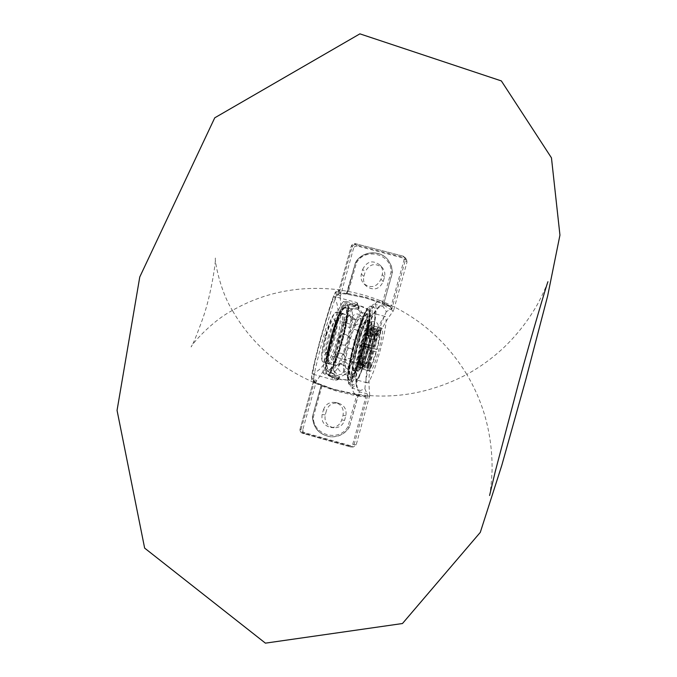 <?xml version="1.0" encoding="UTF-8"?>
<svg xmlns="http://www.w3.org/2000/svg" width="677" height="677" viewBox="0 0 677 677"><rect width="100%" height="100%" fill="white"/><g stroke="black" fill="none" stroke-linecap="round" stroke-linejoin="round"><path stroke-width="0.51" stroke-dasharray="3.38 2.54" d="M386.339 311.64C382.666 319.713 377.884 332.576 372.012 350.246C367.924 368.347 365.546 381.185 364.869 388.759L360.528 390.485C346.836 389.47 370.734 300.41 383.072 306.495L386.339 311.64L391.924 308.509L405.438 259.917L406.995 262.16L393.642 310.184L391.924 308.509M368.635 349.324C374.99 326.788 378.079 304.735 374.719 304.261C368.009 299.674 343.73 388.615 351.837 388.073C355.975 386.482 361.577 373.569 368.635 349.324M358.336 343.137C351.854 367.882 349.958 381.913 352.641 385.221C356.491 383.757 361.704 371.724 368.296 349.12C374.711 324.825 376.598 310.828 373.958 307.121C370.285 308.23 365.072 320.238 358.336 343.137M391.103 309.313L393.1 311.242C374.279 336.147 366.494 364.141 369.744 395.216L367.408 394.446L367.002 393.701L359.936 392.017L356.534 394.319L364.48 396.13L367.679 394.894L367.408 394.446M364.869 388.759L367.002 393.701M358.074 396.02L364.48 396.925L364.48 396.13L358.852 395.351L358.099 395.935L349.391 427.195L357.947 395.884L356.576 395.723L347.961 426.662C339.135 442.665 312.596 435.091 313.4 416.897L322.176 385.348L315.575 382.505L315.38 383.241L314.187 382.403L314.627 381.836L313.857 379.915L300.013 429.379L302.814 429.624L316.261 381.54L313.637 380.719M364.48 396.925L365.952 396.815L352.709 444.4L350.424 445.694L302.221 431.977L300.96 429.683L314.187 382.403L313.823 380.076M314.627 381.836L315.575 382.513L314.619 381.836L313.747 379.518L316.794 380.482L316.261 381.54M358.099 395.935L358.802 395.326L354.037 395.283L336.537 391.103L322.015 386.093L320.729 384.739L321.296 385.678L312.402 416.77C313.366 428.329 319.527 435.015 330.875 436.817C338.745 437.037 344.864 433.822 349.23 427.17L347.961 426.662M321.296 385.678L320.67 384.705M322.176 385.348L335.843 390.096L315.575 382.513L313.789 382.412L311.995 378.68L313.696 378.875L313.747 379.518M350.424 445.694L350.254 446.862L351.024 446.981L354.02 444.73L367.645 395.757L367.704 395.072L365.952 396.815L365.665 396.045M323.445 409.771C325.612 404.101 329.665 401.681 335.614 402.51C341.631 404.651 344.102 408.908 343.027 415.28L341.724 419.96C339.854 425.131 336.207 427.627 330.765 427.432C323.978 425.765 321.101 421.432 322.142 414.434L323.445 409.771L326.509 410.355L325.222 414.95C324.198 421.856 327.033 426.121 333.727 427.762C339.092 427.957 342.689 425.503 344.534 420.4L345.82 415.788C346.878 409.5 344.441 405.311 338.508 403.204C332.635 402.375 328.641 404.761 326.509 410.355M349.391 427.195C345.025 433.839 338.915 437.054 331.053 436.834C319.713 435.023 313.561 428.346 312.588 416.795M313.4 416.897L312.385 416.761L321.093 385.619L312.402 416.77C313.358 428.329 319.519 435.015 330.875 436.817L331.053 436.834M356.474 262.837C365.174 246.978 391.729 253.9 391.052 271.959L382.497 302.67L365.428 297.135L347.927 293.429L356.474 262.837L355.518 262.507L347.064 293.513L346.032 294.013L365.131 297.787L384.214 304.269L383.876 303.364L392.499 272.399L391.306 265.849L388.226 260.18C380.356 249.407 362.085 250.761 355.527 262.532L346.869 293.437L347.927 293.429L347.69 294.089M347.064 293.513L340.717 292.676L340.531 293.353L339.355 293.446L337.425 294.927M359.936 392.017L357.837 390.316L356.44 386.415L355.831 380.491L356.051 372.858L358.962 353.919L361.51 343.688L368.06 324.613L371.69 316.794L375.295 310.76L378.671 306.74L381.667 304.845L384.121 305.175L382.954 301.824L381.828 301.214L389.986 306.757L384.181 304.261L389.436 306.444L389.834 305.826L383.876 303.364M313.747 382.403C278.035 366.706 250.913 342.714 232.38 310.438C264.868 291.982 300.546 285.11 339.414 289.841L336.748 290.67L332.932 298.142L320.568 338.187C316.599 353.157 313.747 365.208 312.029 374.347L311.75 379.949L313.747 382.403C309.507 383.961 336.621 286.253 339.414 289.849L339.634 290.086C354.316 292.066 368.567 295.874 382.378 301.519L390.409 307.121L391.035 306.656L391.628 309.093M384.011 304.142L382.133 303.313L382.497 302.67L384.172 304.227M390.409 307.121L391.518 309.211M340.717 292.676L339.262 292.794L339.363 293.446L346.091 294.063M357.261 246.022L355.002 246.335L353.589 248.154L351.405 245.751L337.798 294.326L351.397 245.726L352.819 243.898L355.112 243.585L357.261 246.022L404.905 258.496L403.323 256.211L402.883 257.201L404.169 259.452L405.438 259.917L405.032 257.404L403.306 256.194L355.112 243.585L352.835 243.915L351.397 245.726L352.395 245.878L339.262 292.794L337.679 294.783M355.679 262.693C362.237 250.93 380.491 249.576 388.353 260.34L388.226 260.18C380.339 249.398 362.077 250.744 355.518 262.507L346.319 293.953L365.14 297.787L382.133 303.313M362.677 269.336C367.044 261.068 372.917 259.714 380.279 265.282C382.454 268.007 383.123 271.088 382.268 274.515L380.982 279.152C377.03 287.04 371.394 288.639 364.074 283.951C361.357 281.133 360.46 277.807 361.383 273.965L362.677 269.336L365.165 271.926L363.896 276.478C362.982 280.27 363.871 283.553 366.545 286.329C373.763 290.949 379.323 289.375 383.216 281.607L384.485 277.037C385.323 273.652 384.671 270.614 382.522 267.931C375.261 262.439 369.473 263.768 365.165 271.926M391.052 271.959L392.372 272.256L383.859 303.44M311.995 378.68C307.857 380.753 335.047 283.765 336.164 292.337L339.634 290.086L340.523 293.344L346.167 294.08M353.589 248.154L340.142 297.042L337.417 294.927L337.104 295.248L336.164 292.337M334.946 299.048L334.827 296.628C332.652 293.488 309.778 375.879 313.265 374.288L316.286 371.648C332.627 363.1 343.941 312.3 334.946 299.056L337.104 295.248M313.696 378.875L314.213 373.103M340.142 297.042C343.324 327.778 335.538 355.594 316.794 380.482M356.61 394.936L331.392 388.759L356.534 394.319C341.09 393.76 368.669 292.447 381.794 301.197C417.836 316.269 446.168 340.683 466.8 374.423C423.184 397.221 378.045 402.003 331.392 388.759L313.789 382.412M393.1 311.242L393.642 310.184M388.353 260.34L391.433 266.01L392.499 272.399M347.8 304.972L350.068 304.345L349.865 305.53L359.038 307.925L358.226 306.537L357.625 309.127L358.768 308.89L359.03 307.908C358.768 303.914 357.617 302.991 355.577 305.141L354.232 304.701L354.646 303.66L355.577 305.141L355.323 306.063L353.826 306.139L354.232 304.701L345.905 302.458L344.28 302.991C336.85 311.276 323.454 359.132 324.858 372.435L323.293 373.171L325.764 374.982L325.959 373.814L334.277 376.116L335.648 376.514L334.083 377.292L334.683 374.677L335.902 375.591L335.648 376.514C336.08 380.102 337.358 380.576 339.482 377.927L338.492 377.664L338.068 378.731L339.482 377.927L339.769 376.962L338.889 376.251L338.492 377.664L330.342 375.405L329.623 374.186C337.163 364.26 349.324 320.729 348.604 306.3L347.8 304.972C348.562 319.874 336.037 364.708 328.243 374.965L329.462 374.567L330.427 371.326C337.366 361.569 348.164 322.887 347.8 309.152L349.061 308.407L349.865 305.53L348.638 306.122L347.8 309.152M347.817 309.042L348.655 305.962C349.332 320.805 337.231 364.226 329.462 374.567L330.384 371.411L331.146 372.519L329.919 376.471L328.243 374.965M343.459 305.911L345.084 305.403L346.336 301.426L343.324 301.527L344.28 302.991L343.459 305.911C336.587 314.382 324.765 356.61 325.679 369.507L326.788 370.861L325.959 373.814L324.858 372.435L325.679 369.507M334.683 374.677L326.788 370.861M363.727 347.716C369.337 326.559 371.072 313.959 368.948 309.922C363.431 303.99 341.987 382.564 349.755 380.262C353.343 378.24 358.006 367.391 363.727 347.716M339.736 377.021L337.214 378.731L335.902 375.591M331.146 372.519L338.889 376.251M357.625 309.127L349.061 308.407M355.323 306.063L357.371 304.87L358.776 308.805M345.084 305.403L353.826 306.139M406.995 262.16L406.589 259.68L404.905 258.496M302.814 429.624L303.076 431.926L304.862 433.365L353.233 447.023L356.195 444.797L369.744 395.216M356.474 345.329C360.587 329.707 361.73 320.712 359.919 318.351L358.751 318.935C356.127 322.134 353.115 329.614 349.713 341.394C346.285 354.173 344.898 362.813 345.549 367.323L346.252 368.415C348.807 367.543 352.218 359.851 356.474 345.329M346.455 342.596C343.121 354.164 340.074 361.62 337.332 364.971L336.054 365.597C334.108 363.371 335.2 354.359 339.329 338.568C343.654 323.945 347.115 316.286 349.704 315.592L350.483 316.777C351.16 321.482 349.814 330.088 346.455 342.596M326.086 334.954C329.817 322.201 333.101 314.636 335.919 312.241L336.689 312.08C342.198 312.495 328.015 364.454 323.056 362.017L322.48 361.484C321.22 357.608 322.421 348.765 326.086 334.954M362.026 364.26L362.432 364.928C362.813 360.443 363.981 354.562 365.918 347.276L365.394 347.157C363.515 354.215 362.39 359.91 362.026 364.26L362.22 363.727L359.233 362.914C359.589 358.7 360.663 353.191 362.474 346.387L361.797 346.175C359.927 353.216 358.81 358.903 358.455 363.253L358.395 364.581C358.395 367.924 359.216 368.313 360.841 365.758L359.825 366.985L359.174 364.243L358.395 364.581M364.353 366.756L364.835 367.45L363.033 369.193L361.958 365.597L362.28 368.136L364.463 366.198L361.526 365.385M374.576 331.138L375.337 330.808C374.914 335.327 373.755 341.098 371.876 348.13L371.224 347.927C373.044 341.115 374.161 335.521 374.576 331.138L374.381 331.645L371.453 330.85L368.237 347.089L367.721 346.971C369.54 340.176 370.649 334.582 371.047 330.207L371.453 330.85M372.401 328.1L374.762 326.204L375.422 329.445L374.66 329.775L373.577 326.737L372.291 328.675L369.312 327.871L370.886 326.475L371.123 328.844C371.182 325.349 370.421 324.791 368.821 327.16L369.312 327.871M368.821 327.16L368.237 328.176C366.418 331.628 364.497 336.824 362.474 343.764L361.755 346.159L359.301 345.659L365.918 347.276M368.694 363.828L371.656 348.96L368.618 364.184L367.374 362.178L356.661 359.242L358.361 363.507M362.474 346.387L365.394 347.157M362.432 364.928L367.806 366.409L368.618 364.184M371.326 348.757C369.388 356.043 368.212 361.924 367.806 366.409M358.302 364.844L356.601 360.579L367.298 363.515L368.618 365.081L367.729 367.738L362.364 366.257M359.174 364.243L362.153 365.064L361.958 365.597M364.835 367.45L370.124 368.906L370.598 366.553L369.151 364.463L358.565 361.552L360.782 366.029L361.433 364.7C363.244 361.163 365.123 356.034 367.069 349.315L367.721 346.971C369.524 340.201 370.624 334.65 371.021 330.325M367.729 367.738L368.356 370.657L370.124 368.906M371.047 330.207L366.968 332.509L377.546 335.377L374.855 348.757L377.123 349.56C379.01 342.528 380.169 336.757 380.618 332.238L379.839 334.396L377.546 335.377M375.337 330.808L380.618 332.238M368.237 347.089L371.224 347.927M371.148 347.885L374.381 331.645M368.88 326.881L365.165 329.834L375.87 332.737L377.123 331.612L377.631 334.023L379.932 333.033L380.711 330.875L375.422 329.445M373.103 327.71L378.468 329.166L377.791 332.077L375.87 332.737M371.529 329.487L374.466 330.283L374.66 329.775M374.466 330.283L373.839 327.279L372.291 328.675M372.122 327.27C371.377 339.558 362.085 369.617 358.59 370.928C352.125 375.498 368.576 315.228 371.825 322.455L372.122 327.27M371.14 329.961L371.123 328.844M361.476 364.573C363.261 361.086 365.123 356 367.069 349.315L367.577 349.434C365.69 355.933 363.871 360.9 362.127 364.336L361.433 364.7M362.474 343.764L363.151 343.975C365.106 337.264 366.959 332.229 368.72 328.878L368.237 328.176M358.455 363.253L359.233 362.914M365.47 347.208C363.667 354.012 362.576 359.521 362.22 363.727M362.153 365.064L362.779 367.806L364.463 366.198M362.127 364.336L365.055 365.14L364.844 366.232C366.697 362.576 368.627 357.27 370.641 350.322L367.577 349.434M365.055 365.14C366.79 361.704 368.61 356.737 370.497 350.229M368.72 328.878L371.698 329.691L371.927 328.565C370.065 332.128 368.085 337.51 365.995 344.695L363.151 343.975M371.698 329.691C369.955 333.042 368.102 338.077 366.147 344.788M365.995 344.695L362.432 343.738M365.165 329.834L364.573 330.85L375.295 333.753L377.267 332.991L377.893 330.181C376.057 333.753 374.093 339.143 372.003 346.336M377.893 330.181L371.927 328.565M361.383 364.979L359.165 360.511L369.735 363.414L371.182 365.495L370.708 367.848L364.844 366.232M359.301 345.659L359.969 343.247M364.573 330.85L368.288 327.888M371.216 328.599L367.044 331.146L366.968 332.509M367.763 346.996L364.336 345.888L363.684 348.24L367.112 349.34M359.165 360.511L358.565 361.552M356.601 360.579L356.661 359.242M367.044 331.146L377.631 334.023M380.711 330.875L380.102 327.651L378.468 329.166M377.123 349.56L371.876 348.13M364.336 345.888L374.855 348.757M370.708 367.848C372.536 364.175 374.457 358.869 376.471 351.913L363.684 348.24M370.641 350.322L376.471 351.913M325.586 334.844C322.015 348.317 320.839 356.948 322.074 360.739C326.229 368.813 342.875 307.832 335.191 312.681C332.432 315.017 329.225 322.404 325.586 334.844M360.976 344.475C356.821 360.299 355.603 369.295 357.312 371.461L357.854 371.351C361.442 370.006 370.954 339.236 371.715 326.644L370.988 321.338C368.618 322.091 365.284 329.809 360.976 344.475M355.112 342.613C349.975 362.229 348.494 373.374 350.686 376.057C356 378.79 373.586 314.373 367.619 314.026C364.624 314.915 360.46 324.444 355.112 342.613M354.536 342.274C348.528 365.343 346.929 378.011 349.755 380.262C356.034 381.363 374.914 312.19 368.957 309.931C365.665 310.117 360.858 320.898 354.536 342.274M332.5 376.996L333.397 377.377L332.5 376.996M331.586 336.012C325.984 357.371 324.418 370.006 326.873 373.907C333.38 379.526 354.477 302.264 346.015 303.77C342.232 305.513 337.425 316.261 331.586 336.012M332.229 336.367C327.126 355.941 325.823 367.112 328.32 369.862C334.277 372.773 351.82 308.509 345.211 307.993C341.927 308.805 337.603 318.266 332.229 336.367M338.441 338.068C334.26 353.682 332.585 364.344 333.431 370.04L334.396 371.546C337.705 370.488 341.995 360.993 347.267 343.053C352.336 323.758 353.682 312.613 351.295 309.626L349.696 310.438C346.362 314.466 342.604 323.682 338.441 338.068M348.875 340.912C354.232 322.76 358.438 313.248 361.51 312.376L362.381 313.705C363.168 319.409 361.459 330.105 357.244 345.778C353.072 360.291 349.324 369.591 346.006 373.67L344.585 374.364C342.317 371.665 343.747 360.519 348.875 340.912M359.521 338.728C354.308 356.881 352.615 367.526 354.452 370.674C358.683 372.917 372.909 320.788 368.127 320.568C366.189 320.856 363.321 326.906 359.521 338.728M359.495 338.644C354.223 357.016 352.505 367.789 354.367 370.979C358.649 373.247 373.044 320.483 368.203 320.263C366.249 320.551 363.346 326.678 359.495 338.644M357.854 338.272C352.641 356.424 350.965 367.069 352.819 370.226C357.084 372.477 371.309 320.356 366.494 320.128C364.539 320.407 361.662 326.458 357.854 338.272M356.881 336.291C352.277 352.04 349.797 364.319 349.442 373.12C349.882 376.64 351.202 376.911 353.386 373.924C355.924 369.117 358.641 362.297 361.526 353.453C365.885 338.525 368.33 326.568 368.863 317.589C368.567 313.696 367.357 313.045 365.233 315.634C362.694 320.221 359.91 327.109 356.881 336.291M356.83 336.122C350.703 355.552 347.369 377.174 350.356 377.241C355.882 380.068 374.136 313.197 367.933 312.825C365.436 313.163 361.73 320.932 356.83 336.122M357.143 336.207C351.008 355.637 347.673 377.25 350.652 377.326C356.17 380.152 374.423 313.282 368.237 312.909C365.741 313.248 362.043 321.016 357.143 336.207M358.116 338.263C352.844 356.635 351.135 367.416 353.013 370.607C357.329 372.883 371.724 320.128 366.849 319.899C364.878 320.187 361.967 326.306 358.116 338.263M339.846 314.424L341.53 313.392C346.929 313.773 332.737 365.758 327.896 363.346C323.208 363.667 333.617 320.915 339.846 314.424M339.905 314.136L341.614 313.087C347.073 313.476 332.712 366.088 327.812 363.651C323.064 363.972 333.6 320.695 339.905 314.136M341.479 314.864L343.163 313.823C348.52 314.204 334.328 366.198 329.521 363.794C324.858 364.124 335.284 321.363 341.479 314.864M343.281 308.678C352.683 297.533 340.091 356.44 330.571 368.762C327.211 372.57 326.086 367.408 327.846 355.34C330.833 337.848 338.449 314.923 343.281 308.678M343.408 308.094L345.524 306.799C352.387 307.35 334.176 374.059 327.981 371.055C321.981 371.555 335.47 316.269 343.408 308.094M343.104 308.01L345.228 306.715C352.099 307.273 333.888 373.983 327.685 370.971C321.677 371.47 335.157 316.184 343.104 308.01M341.259 314.5L342.96 313.451C348.393 313.832 334.032 366.452 329.157 364.023C324.435 364.353 334.98 321.067 341.259 314.5M362.271 362.085L363.515 366.316C361.493 368.787 360.215 368.296 359.69 364.852L362.271 362.085M364.742 346.717L368.669 347.8L364.725 346.7L359.783 364.446M368.779 337.129C366.418 333.736 365.859 330.139 367.12 326.339C367.027 319.409 380.609 320.475 377.698 327.186L377.411 328.049C376.014 332.094 373.137 335.123 368.779 337.129M374.186 339.609L364.184 336.858L374.186 339.609M366.79 337.603L371.639 338.932L366.79 337.603M364.962 344.161L369.811 345.498L364.962 344.161M361.713 346.133L373.137 349.247L360.181 345.219L361.713 346.133C358.404 359.072 357.464 366.384 358.895 368.051C362.44 369.98 374.66 325.231 370.624 325.087C368.711 325.612 365.961 331.823 362.39 343.713L360.858 342.774L372.375 345.913L373.806 346.827L362.39 343.713M360.181 345.219C354.934 365.563 353.428 377.047 355.653 379.679C361.163 382.522 379.932 313.773 373.738 313.426C370.742 314.263 366.452 324.046 360.858 342.774M372.375 345.913C377.952 327.16 382.158 317.335 385.001 316.455C390.849 316.709 372.062 385.543 366.892 382.784C364.827 380.203 366.426 368.728 371.698 348.359M373.806 346.827C377.368 334.912 380.059 328.683 381.879 328.125C385.687 328.21 373.459 373.019 370.133 371.148C368.813 369.507 369.811 362.203 373.137 349.247M372.468 336.604L367.289 335.056L372.468 336.604L373.145 334.176L367.966 332.619L373.145 334.176M370.903 333.643L370.226 336.063M368.322 332.864L367.645 335.293M367.966 332.619L367.289 335.056M370.217 333.152L369.532 335.589M372.807 333.93L372.122 336.367M365.944 357.024L362.153 355.941L365.944 357.024M371.021 338.796L367.23 337.705L371.021 338.796M373.12 339.422L364.945 337.07L373.12 339.422M374.474 334.573L366.299 332.212L374.474 334.573M315.38 383.241L321.27 385.755M356.195 444.797L352.709 444.4M389.834 305.826L391.035 306.656L404.169 259.452M347.039 293.59L346.032 294.013M384.121 305.175L390.426 309.533M323.293 373.171C321.803 359.47 335.64 310.032 343.324 301.527M329.919 376.471L338.068 378.731L335.479 380.449L334.083 377.292L325.764 374.982M346.336 301.426L354.646 303.66L356.754 302.509L358.226 306.537L350.068 304.345M302.221 431.977L302.086 433.153L350.263 446.862L352.48 446.913M300.96 429.683L299.996 429.379L299.903 430.056L300.918 432.501L304.862 433.365M406.589 259.68L405.032 257.404L403.306 256.194L355.112 243.585L354.655 244.566L402.883 257.201M352.395 245.878L354.655 244.566M365.352 348.317C371.766 324.029 373.619 310.032 370.928 306.309C364.556 302.044 341.961 384.815 349.62 384.384C353.512 382.928 358.759 370.903 365.352 348.317M364.057 347.91C359.233 364.649 353.783 378.181 350.136 382.319C348.164 383.131 347.369 380.11 347.741 373.255C348.892 364.421 351.041 354.02 354.173 342.054L359.377 325.578C362.999 316.108 366.029 310.058 368.457 307.434C370.26 307.307 370.894 310.785 370.353 317.877C369.126 326.61 367.027 336.621 364.057 347.91M367.645 395.757L369.659 396.409M337.899 294.038L340.235 295.874M361.383 273.965L363.896 276.478M322.142 414.434L325.222 414.95M380.982 279.152L383.216 281.607M382.268 274.515L384.485 277.037M341.724 419.96L344.534 420.4M343.027 415.28L345.82 415.788M379.932 333.033C380.009 329.97 379.365 329.479 377.986 331.586M376.818 349.366L379.839 334.396M328.523 335.961C325.73 346.675 325.036 352.81 326.449 354.367C329.792 356.06 339.465 320.627 335.724 320.39C333.871 320.856 331.468 326.043 328.523 335.961M370.751 346.184L375.295 333.753M374.203 351.118L369.735 363.414M369.151 364.463L367.806 365.741L367.298 363.515M367.374 362.178L370.074 348.604M368.542 365.512C368.516 368.457 369.202 368.804 370.598 366.553M371.182 365.495L376.167 351.718M377.411 332.602C375.82 335.716 374.127 340.362 372.325 346.539M326.466 335.327C333.236 311.175 338.788 315.143 332.187 338.449C323.674 361.196 321.761 360.156 326.466 335.327M383.072 306.495L374.719 304.261M360.528 390.485L351.837 388.073M337.696 294.766L339.363 293.446M313.265 374.288L335.479 380.449C338.119 379.738 339.389 379.035 339.279 378.358L339.769 376.962M358.768 308.89L359.081 307.519C359.436 305.86 358.658 304.193 356.754 302.509L334.827 296.628M337.214 378.731L349.747 380.262M368.948 309.922L363.363 306.918L357.371 304.87M313.705 380.406L299.996 429.379L300.266 431.706L302.086 433.153L350.254 446.862L353.233 447.023M373.958 307.121L370.928 306.309L367.095 308.653C367.188 307.443 359.919 321.88 355.924 336.012L349.104 363.693L347.47 376.336L347.436 379.391L349.62 384.384L352.641 385.221M547.938 281.717C547.752 282.478 544.113 291.905 537.623 304.075C528.458 320.255 517.194 334.751 503.823 347.555C492.585 358.082 480.247 367.044 466.8 374.423C474.433 387.269 480.399 400.886 484.715 415.255C489.894 433.255 492.348 451.677 492.077 470.507C491.51 484.487 489.826 494.701 489.589 495.496M232.38 310.438C210.843 321.71 191.185 345.185 191.109 346.946C192.835 344.813 196.821 335.073 203.058 317.733C211.461 293.826 216.124 259.917 215.379 258.022C214.55 259.579 219.551 289.773 232.38 310.438L232.38 310.438M364.074 283.951L366.545 286.329M380.279 265.282L382.522 267.931M335.614 402.51L338.508 403.204M330.765 427.432L333.727 427.762M358.751 318.935C359.216 321.279 349.222 319.18 350.483 316.777M345.549 367.323C347.132 365.538 337.459 362.271 337.332 364.971M323.056 362.017L336.054 365.597M336.689 312.08L349.704 315.592M362.28 368.136L362.694 368.889M373.577 326.737L374.322 326.297M363.033 369.193L368.356 370.657M362.779 367.806L359.749 366.985L360.9 365.605M373.839 327.279L370.818 326.441L371.098 328.98M374.762 326.204L380.102 327.651M377.791 332.077L378.265 331.434L377.123 331.612L335.013 319.882C334.54 320.086 336.875 317.826 332.678 336.554C329.301 347.343 327.109 353.106 326.111 353.843L325.586 354.443L367.806 365.741L368.703 366.46L368.618 365.081M377.267 332.999L372.342 346.556M322.074 360.739L322.48 361.484M335.191 312.681L335.919 312.241M346.252 368.415L357.312 371.461M359.919 318.351L370.988 321.338M371.825 322.455L371.402 321.71M358.59 370.928L357.854 371.351M369.067 310.007L357.981 305.031L345.981 303.778M326.763 373.839L331.95 376.742M333.296 377.343L341.42 379.721L349.865 380.254M328.32 369.862L334.396 371.546M345.211 307.993L351.295 309.626M331.848 376.7C331.688 378.477 332.204 378.705 333.397 377.377M344.585 374.364L350.686 376.057M361.51 312.376L367.619 314.026M333.431 370.04C335.267 374.736 338.678 379.298 346.006 373.67M362.381 313.705C360.706 309.609 357.321 304.371 349.696 310.438M358.336 309.888C353.098 305.708 346.514 314.094 351.812 318.19C357.05 322.37 363.634 313.993 358.336 309.888M357.109 330.401C351.685 326.72 345.905 335.394 351.38 338.991C356.804 342.664 362.593 333.989 357.109 330.401M345.465 362.33C339.473 359.512 335.073 369.083 341.106 371.8C347.098 374.618 351.498 365.047 345.465 362.33M342.317 353.732C336.257 350.661 331.451 360.342 337.552 363.312C343.611 366.384 348.418 356.703 342.317 353.732M346.869 335.14C341.073 331.561 335.445 340.844 341.301 344.331C347.106 347.91 352.734 338.627 346.869 335.14M341.792 364.404C335.682 361.645 331.366 371.419 337.527 374.076C343.645 376.835 347.953 367.061 341.792 364.404M351.49 348.9C345.769 345.71 340.759 354.866 346.531 357.964C352.26 361.163 357.27 352.006 351.49 348.9M359.809 315.05C354.587 310.997 348.206 319.358 353.496 323.327C358.708 327.38 365.098 319.019 359.809 315.05M353.25 317.716C347.775 313.696 341.462 322.455 346.996 326.382C352.463 330.393 358.776 321.643 353.25 317.716M352.819 370.226L354.452 370.674M366.494 320.128L368.127 320.568M353.013 370.607L354.367 370.979M366.849 319.899L368.203 320.263M343.163 313.823L341.53 313.392M329.521 363.794L327.896 363.346M342.96 313.451L341.614 313.087M329.157 364.023L327.812 363.651M368.669 347.8L363.515 366.316M367.12 326.339L364.184 336.858M377.698 327.186L374.22 339.651M366.773 337.578L364.945 344.144M371.639 338.932L369.811 345.498M385.001 316.455L373.738 313.426M366.892 382.784L355.653 379.679M381.879 328.125L370.624 325.087M370.133 371.148L358.895 368.051M367.23 337.705L362.153 355.941M371.174 338.805L366.096 357.041M366.299 332.212L364.945 337.07M374.813 334.582L373.459 339.439"/><path stroke-width="1.02" d="M489.589 495.496L495.302 471.387L518.607 383.013C531.826 334.311 546.483 285.229 547.938 281.717M139.767 276.978L214.744 117.815L359.902 33.85L501.352 80.918L551.459 157.851L559.947 235.114L547.659 295.925L525.775 379.687L501.835 465.217L480.298 532.367L402.468 623.525L265.418 643.15L144.641 548.116L117.053 410.38L139.767 276.978"/></g></svg>

